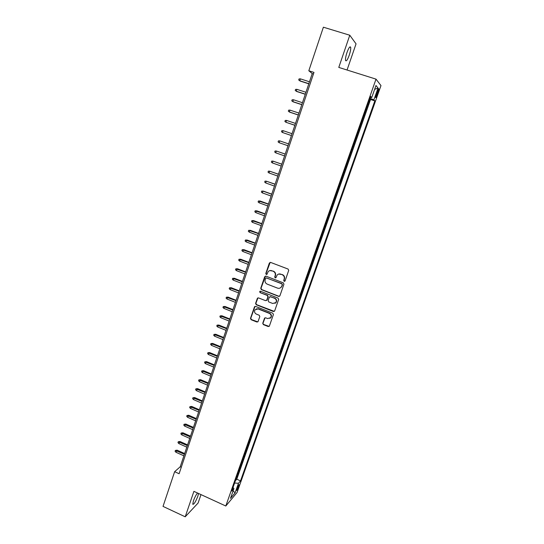 <?xml version="1.0" encoding="UTF-8"?>
<svg xmlns="http://www.w3.org/2000/svg" width="544" height="544" viewBox="0 0 544 544"><rect width="100%" height="100%" fill="white"/><g stroke="black" fill="none" stroke-linecap="round" stroke-linejoin="round"><path stroke-width="0.82" d="M284.152 281.35L285.07 280.922L288.714 270.416L288.082 269.056L270.654 262.432L269.355 263.051L265.792 273.516L266.227 274.462L267.009 274.251L268.151 271.674C269.137 270.572 270.334 270.252 271.748 270.708L273.19 271.259C274.992 272.17 275.658 273.612 275.189 275.59L274.727 276.944L275.162 277.896L275.964 277.671L277.059 275.162C278.052 274.02 279.269 273.68 280.724 274.142L282.173 274.7C283.988 275.611 284.655 277.059 284.186 279.045L283.716 280.398L284.152 281.35M278.678 274.054L282.431 274.604C284.247 275.516 284.913 276.964 284.437 278.943L283.968 280.296L284.784 281.282M270.184 262.371L266.07 273.428L266.818 274.414M269.817 270.592L273.462 271.177C275.264 272.082 275.93 273.523 275.461 275.502L274.999 276.855L275.774 277.841M197.526 493.007C196.078 494.734 194.711 497.352 193.426 500.854L192.76 504.268C193.868 504.628 195.561 501.956 197.832 496.25L198.533 493.469M349.228 55.23C350.418 51.605 350.9 48.96 350.683 47.301C350.01 45.988 348.779 47.722 346.984 52.51C345.794 56.154 345.311 58.793 345.542 60.425C346.222 61.71 347.453 59.983 349.228 55.23M238.775 486.472L239.19 484.711C238.782 484.541 238.02 485.867 236.905 488.682L236.49 490.443C236.898 490.6 237.66 489.28 238.775 486.472M262.745 323.272L263.364 324.612L268.172 326.529L269.334 326.196L273.408 314.554L272.789 313.208L255.639 306.428L254.517 306.734L250.492 318.376L251.104 319.709L256.87 322.014L258.006 321.694L259.814 316.574L259.196 315.234L256.326 314.092C254.51 313.024 254.096 311.576 255.082 309.754L258.094 308.938L269.375 313.398C271.164 314.432 271.606 315.86 270.688 317.676L267.587 318.566L265.703 317.818L264.554 318.145L262.745 323.272L263.643 324.455L269.158 326.386M347.052 70.013L356.048 43.867L349.778 35.231L338.783 67.415L376.013 79.132L225.801 506.008L193.909 491.348L185.212 516.8L163.023 506.396L174.638 471.696L179.105 473.736L313.976 72.406L308.815 70.761L312.229 73.576L180.214 466.786L174.638 471.696M349.778 35.231L323.388 27.2L308.815 70.761M278.616 296.371L279.922 295.766L283.934 284.192L283.308 282.839L265.968 276.162L264.676 276.774L260.746 288.306L261.365 289.653L278.616 296.371L279.521 296.283M278.65 299.431L274.666 310.916L273.374 311.508L256.217 304.742L255.598 303.402L257.421 298.214L258.543 297.915L265.499 300.642L266.791 300.043L267.906 296.786L267.288 295.44L260.032 292.611L259.712 291.455L260.494 291.244L278.025 298.085L278.65 299.431M235.586 480.23L237.245 475.531M238.666 471.492L240.339 466.752M241.76 462.706L243.44 457.926M244.868 453.88L246.561 449.065M247.989 445.012L249.703 440.157M251.124 436.104L252.851 431.202M254.279 427.149L256.02 422.212M257.448 418.152L259.202 413.168M260.63 409.115L262.398 404.09M263.826 400.03L265.608 394.964M267.043 390.898L268.838 385.791M270.273 381.725L272.088 376.577M273.516 372.504L275.346 367.316M276.78 363.242L278.623 358.006M280.058 353.933L281.914 348.656M283.349 344.576L285.226 339.252M286.661 335.172L288.551 329.807M289.986 325.727L291.89 320.314M293.332 316.234L295.249 310.774M296.691 306.687L298.629 301.186M300.07 297.099L302.022 291.55M303.464 287.456L305.429 281.867M306.87 277.773L308.856 272.136M310.298 268.036L312.304 262.351M313.745 258.25L315.765 252.518M317.206 248.418L319.246 242.638M320.688 238.53L322.742 232.703M324.19 228.596L326.257 222.72M327.706 218.606L329.786 212.684M331.235 208.57L333.343 202.599M334.791 198.485L336.913 192.46M338.361 188.346L340.496 182.267M341.945 178.153L344.107 172.026M345.556 167.906L347.956 161.813M349.187 157.597L351.363 151.402M352.838 147.227L355.021 141.018M356.51 136.802L358.693 130.58M360.196 126.317L362.392 120.088M363.909 115.784L366.139 109.439M377.23 91.514L375.578 97.444C375.802 98.008 376.353 97.138 377.223 94.826L378.869 88.89C378.651 88.325 378.107 89.196 377.23 91.514M376.013 79.132L380.977 85.585L237.062 492.51L225.801 506.008M235.797 480.325L236.783 479.196L240.516 480.882L374.836 100.885L373.878 99.858L370.063 98.294M240.516 480.882L238.476 483.256L235.076 492.871L230.472 498.358L233.92 488.573L231.764 491.089L370.709 96.472L371.729 97.566L375.979 85.503L378.046 88.06L373.878 99.858M280.276 354.022L279.936 354.273M273.734 372.592L273.387 372.878M270.484 381.813L270.137 382.112M267.254 390.986L266.9 391.299M264.037 400.119L263.684 400.445M260.841 409.204L260.481 409.544M257.659 418.241L257.292 418.601M254.49 427.237L254.116 427.611M251.335 436.193L250.961 436.58M248.2 445.108L247.819 445.502M245.072 453.975L244.691 454.383M241.964 462.801L241.577 463.223M238.87 471.58L238.483 472.022M236.783 479.196L370.552 99.504L370.076 99.015L367.635 105.196M185.212 516.8L198.098 503.03L200.994 494.605M313.453 73.97L312.229 73.576M181.281 467.269L180.214 466.786M370.552 99.504L374.836 100.885M370.416 97.301L371.729 97.566M233.92 488.573L233.043 487.458M234.593 483.058L238.476 483.256M374.626 89.345L378.046 88.06M235.076 492.871L233.124 490.831M265.452 276.114L261.032 288.198L261.65 289.544L278.882 296.256M282.207 284.75L281.765 283.805L266.553 277.943L265.771 278.154L265.166 279.793C264.704 281.758 265.363 283.2 267.158 284.111L277.535 288.123C279.018 288.599 280.255 288.245 281.248 287.055L282.465 284.648L281.765 283.805M266.227 277.902L282.023 283.703M280.044 288.048L281.506 286.953L281.71 286.178M282.465 284.648L281.969 286.069M257.958 297.874L255.891 303.273L256.503 304.613L274.319 311.392M266.397 300.553L267.063 299.921L268.185 296.67L267.566 295.324L260.032 292.611M260.148 291.203L260.318 292.495M272.748 303.484L275.849 302.593C276.794 300.757 276.359 299.316 274.55 298.275L270.538 296.711L269.246 297.31L268.124 300.574L268.75 301.92L272.748 303.484M274.999 303.348L276.114 302.464C277.059 300.628 276.624 299.193 274.815 298.153L274.55 298.275M269.926 296.67L274.815 298.153M265.037 317.798L263.031 323.116M269.946 318.376L270.96 317.526C271.871 315.71 271.436 314.289 269.647 313.256L269.375 313.398M256.183 308.924L258.38 308.802L269.647 313.256M255.034 306.394L250.784 318.226L251.403 319.559L257.822 321.885M308.836 83.681L299.751 80.75L298.704 79.988L299.05 78.934L300.376 78.86L299.751 80.75L300.172 81.056L308.781 83.83M300.376 78.86L309.468 81.784M305.313 94.16L296.262 91.208L295.222 90.44L295.569 89.393L296.888 89.332L296.262 91.208L296.691 91.487L305.272 94.282M296.888 89.332L305.946 92.276M301.818 104.584L292.794 101.612L291.761 100.837L292.108 99.797L293.42 99.742L292.794 101.612L293.23 101.864L301.784 104.679M293.42 99.742L302.444 102.707M298.336 114.954L289.347 111.962L288.32 111.18L288.66 110.146L289.966 110.106L289.347 111.962L289.789 112.193L298.309 115.029M289.966 110.106L298.962 113.091M294.868 125.27L285.913 122.257L284.893 121.468L285.233 120.442L286.532 120.408L285.913 122.257L294.855 125.317M286.532 120.408L295.494 123.42M291.421 135.538L282.499 132.505L281.479 131.709L281.819 130.689L283.111 130.669L282.499 132.505L291.414 135.558M283.111 130.669L292.04 133.695M279.106 142.698L278.093 141.896L278.426 140.882L279.711 140.869L288.612 143.915L279.711 140.869L279.106 142.698L287.994 145.751M285.206 154.061L276.332 151.021L275.726 152.844L284.58 155.91M275.726 152.844L274.713 152.034L275.053 151.021L276.332 151.021L285.199 154.088M281.812 164.152L272.966 161.119L272.36 162.935L281.187 166.022M272.36 162.935L271.361 162.119L271.694 161.112L272.966 161.119L281.799 164.206M278.446 174.196L269.613 171.17L269.015 172.972L277.814 176.079M269.015 172.972L268.015 172.149L268.348 171.149L269.613 171.17L278.419 174.27M275.087 184.185L266.281 181.166L265.69 182.961L274.455 186.089M265.69 182.961L264.697 182.138L265.023 181.138L266.281 181.166L275.053 184.287M271.748 194.133L263.466 191.155L262.97 191.114L262.371 192.902L271.109 196.044M262.371 192.902L261.385 192.066L261.718 191.08L262.97 191.114L271.708 194.256M259.08 202.79L258.094 201.953L258.427 200.967L260.175 201.028L259.672 201.015L259.08 202.79L267.784 205.952M258.427 200.967L268.382 204.17M260.175 201.028L268.43 204.02M255.802 212.629L254.823 211.786L255.15 210.807L256.897 210.854L256.387 210.861L255.802 212.629L264.472 215.812M255.15 210.807L265.071 214.037M256.897 210.854L265.125 213.867M252.538 222.421L251.566 221.571L251.892 220.592L253.64 220.633L253.123 220.66L252.538 222.421L261.181 225.617M251.892 220.592L261.773 223.856M253.64 220.633L261.841 223.659M249.288 232.159L248.322 231.309L248.649 230.336L250.396 230.357L249.873 230.411L249.288 232.159L257.904 235.375M248.649 230.336L258.495 233.621M250.396 230.357L258.563 233.403M246.058 241.856L245.099 240.992L245.419 240.026L247.166 240.04L246.643 240.115L246.058 241.856L254.646 245.086M245.419 240.026L255.231 243.345M247.166 240.04L255.313 243.1M242.848 251.498L241.89 250.634L242.209 249.676L243.957 249.669L243.42 249.771L242.848 251.498L251.396 254.748M242.209 249.676L251.981 253.014M243.957 249.669L252.069 252.749M239.646 261.1L238.694 260.229L239.013 259.27L240.761 259.257L240.224 259.372L239.646 261.1L248.173 264.364M239.013 259.27L248.751 262.636M240.761 259.257L248.846 262.351M236.463 270.647L235.518 269.776L235.831 268.824L237.578 268.79L237.034 268.933L236.463 270.647L244.956 273.931M235.831 268.824L245.534 272.218M237.578 268.79L245.643 271.905M233.294 280.153L232.356 279.276L232.669 278.324L234.416 278.283L233.866 278.446L233.294 280.153L241.76 283.451M232.669 278.324L242.338 281.744M234.416 278.283L242.447 281.411M230.146 289.612L229.208 288.728L229.52 287.783L231.268 287.728L230.71 287.912L230.146 289.612L238.585 292.93M229.52 287.783L239.156 291.224M231.268 287.728L239.272 290.87M227.011 299.023L226.073 298.132L226.386 297.194L228.133 297.126L227.569 297.33L227.011 299.023L235.416 302.355M226.386 297.194L235.987 300.662M228.133 297.126L236.11 300.281M223.89 308.387L222.958 307.489L223.271 306.558L225.019 306.483L224.448 306.707L223.89 308.387L232.268 311.739M223.271 306.558L232.832 310.053M225.019 306.483L232.968 309.652M220.782 317.71L219.858 316.805L220.164 315.88L221.911 315.785L221.34 316.037L220.782 317.71L229.133 321.069M220.164 315.88L229.697 319.396M221.911 315.785L229.84 318.974M217.688 326.985L216.77 326.074L217.076 325.149L218.824 325.047L218.246 325.319L217.688 326.985L226.012 330.364M217.076 325.149L226.576 328.692M218.824 325.047L226.726 328.25M214.615 336.212L213.697 335.301L214.01 334.383L215.75 334.268L215.166 334.553L214.615 336.212L222.911 339.606M214.01 334.383L223.468 337.946M215.75 334.268L223.625 337.484M211.555 345.399L210.644 344.481L210.95 343.563L212.697 343.441L212.106 343.747L211.555 345.399L219.824 348.806M210.95 343.563L220.374 347.154M212.697 343.441L220.538 346.671M208.508 354.538L207.604 353.62L207.903 352.709L209.651 352.573L209.052 352.9L208.508 354.538L216.75 357.966M207.903 352.709L217.301 356.32M209.651 352.573L217.471 355.817M205.476 363.637L204.571 362.712L204.877 361.801L206.625 361.658L206.02 361.998L205.476 363.637L213.69 367.078M204.877 361.801L214.241 365.439M206.625 361.658L214.418 364.915M202.456 372.688L201.559 371.756L201.865 370.858L203.606 370.695L203 371.062L202.456 372.688L210.644 376.142M201.865 370.858L211.188 374.517M203.606 370.695L211.371 373.966M199.458 381.698L198.567 380.766L198.866 379.868L200.607 379.698L199.995 380.079L199.458 381.698L207.611 385.166M198.866 379.868L208.162 383.547M200.607 379.698L208.345 382.983M196.466 390.667L195.582 389.728L195.874 388.831L197.622 388.654L196.466 390.667L204.598 394.148M195.874 388.831L205.142 392.537M197.622 388.654L205.34 391.952M193.494 399.588L192.61 398.65L192.909 397.759L194.65 397.562L193.494 399.588L201.6 403.09M192.909 397.759L202.137 401.486M194.65 397.562L202.341 400.88M190.536 408.476L189.652 407.524L189.951 406.64L191.692 406.436L190.536 408.476L198.614 411.985M189.951 406.64L199.145 410.387M191.692 406.436L199.356 409.761M187.585 417.316L186.714 416.364L187.007 415.48L188.748 415.262L187.585 417.316L195.636 420.838M187.007 415.48L196.173 419.247M188.748 415.262L196.391 418.601M184.654 426.115L183.784 425.156L184.076 424.279L185.824 424.055L184.654 426.115L192.678 429.651M184.076 424.279L193.208 428.067M185.824 424.055L193.433 427.407M181.737 434.867L180.873 433.908L181.159 433.038L182.906 432.8L181.737 434.867L189.734 438.423M181.159 433.038L190.264 436.846M182.906 432.8L190.495 436.166M178.833 443.584L177.97 442.619L178.262 441.748L180.003 441.504L178.833 443.584L186.803 447.148M178.262 441.748L187.333 445.584M180.003 441.504L187.564 444.883M175.943 452.261L175.086 451.289L175.372 450.425L177.113 450.167L175.943 452.261L183.886 455.838M175.372 450.425L184.409 454.274M177.113 450.167L184.654 453.56M376.999 92.154L378.053 92.494M376.183 94.493L377.223 94.826M349.744 47.008L350.683 47.301"/></g></svg>

